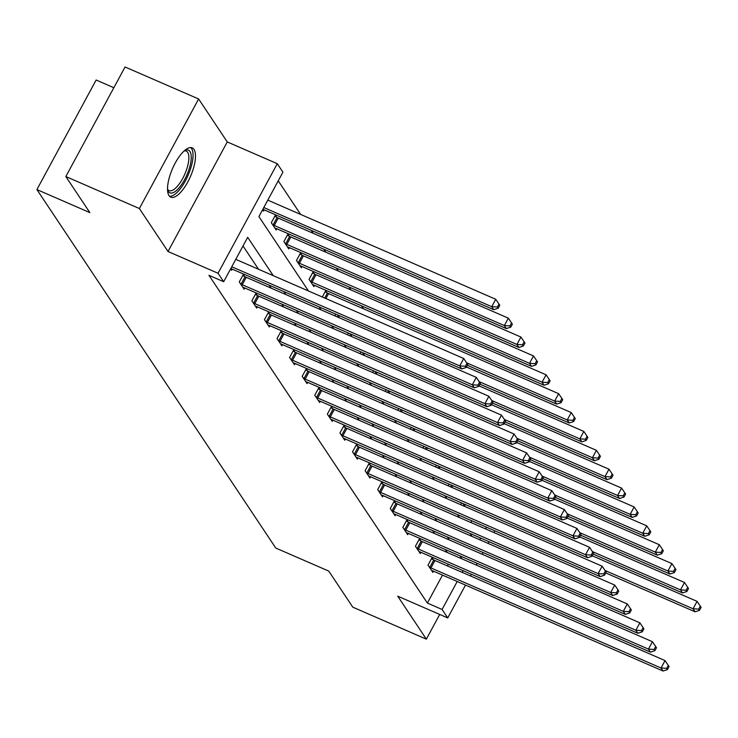 <?xml version="1.0" encoding="UTF-8"?>
<svg xmlns="http://www.w3.org/2000/svg" width="738" height="738" viewBox="0 0 738 738"><rect width="100%" height="100%" fill="white"/><g stroke="black" fill="none" stroke-linecap="round" stroke-linejoin="round"><path stroke-width="1.11" d="M193.993 149.417A26.872 9.797 113.5 0 0 192.221 147.868A26.872 9.797 113.5 0 0 173.817 165.792A26.872 9.797 113.5 0 0 169.011 195.607A26.872 9.797 113.5 0 0 170.782 197.157A26.872 9.797 113.5 0 0 189.196 179.233A26.872 9.797 113.5 0 0 193.993 149.417M113.855 87.721L96.143 80.008L36.9 189.574L275.791 548.057L328.751 571.092L352.792 607.162L426.343 639.154L439.7 614.45M36.9 189.574L89.861 212.609L65.83 176.548L125.063 66.983L198.623 98.975L139.381 208.531L168.015 251.501L218.033 273.254L277.276 163.688L282.922 172.166L258.9 216.585L308.484 290.984M168.015 251.501L227.258 141.936L198.623 98.975M227.258 141.936L277.276 163.688M363.539 308.825L361.555 305.846M350.956 289.942L348.973 286.962M338.373 271.058L336.39 268.079M325.799 252.184L323.807 249.204M313.216 233.3L311.233 230.321M300.634 214.417L278.235 180.819M65.83 176.548L139.381 208.531M470.918 522.532L471.85 520.816M262.627 209.693L263.567 211.096L264.222 209.878M276.621 217.267L275.311 215.311L271.307 222.71L276.15 229.979L276.805 228.762M289.195 236.151L287.894 234.195L283.89 241.594L288.733 248.854L289.388 247.636M301.777 255.034L300.477 253.069L296.473 260.477L301.307 267.737L301.971 266.519M314.36 273.909L313.06 271.953L309.056 279.351L313.89 286.621L314.554 285.403M322.303 296.999L325.642 290.837L326.943 292.792M334.886 315.873L335.818 314.167M347.469 334.757L348.391 333.041M360.052 353.64L360.974 351.925M372.635 372.515L373.557 370.808M385.218 391.398L386.14 389.682M397.8 410.282L398.723 408.566M410.374 429.156L411.306 427.45M422.957 448.04L423.889 446.324M435.54 466.923L436.472 465.208M448.123 485.798L449.055 484.091M460.706 504.681L461.628 502.965M273.254 275.661L247.691 237.304L223.679 281.722L208.965 275.329L427.376 603.066L442.505 575.096M447.44 565.954L448.372 564.238M447.274 552.467L445.282 549.487M434.691 533.592L432.708 530.613M422.108 514.709L420.125 511.729M409.525 495.825L407.542 492.846M396.943 476.951L394.959 473.971M384.36 458.067L382.376 455.088M371.777 439.184L369.793 436.204M359.194 420.309L357.21 417.33M346.62 401.426L344.628 398.446M334.037 382.542L332.045 379.572M321.454 363.668L319.471 360.688M308.871 344.784L306.888 341.805M296.289 325.91L294.305 322.93M283.706 307.026L281.722 304.047M271.123 288.143L269.139 285.163M258.54 269.269L243.014 245.966M230.607 268.909L231.547 270.32L232.202 269.102M244.592 276.492L243.291 274.536L239.287 281.934L244.121 289.204L244.785 287.986M257.175 295.375L255.874 293.42L251.87 300.818L256.704 308.078L257.368 306.86M269.757 314.259L268.457 312.294L264.453 319.702L269.287 326.962L269.951 325.744M282.34 333.133L281.03 331.178L277.036 338.576L281.87 345.836L282.525 344.618M294.923 352.017L293.613 350.052L289.61 357.46L294.453 364.72L295.108 363.502M307.506 370.891L306.196 368.935L302.193 376.343L307.036 383.603L307.691 382.385M320.089 389.775L318.779 387.819L314.775 395.217L319.619 402.478L320.274 401.26M332.672 408.658L331.362 406.693L327.358 414.101L332.201 421.361L332.856 420.143M345.246 427.533L343.945 425.577L339.941 432.975L344.784 440.245L345.439 439.027M357.829 446.416L356.528 444.461L352.524 451.859L357.358 459.119L358.022 457.901M370.411 465.3L369.111 463.335L365.107 470.743L369.941 478.003L370.605 476.785M382.994 484.174L381.694 482.218L377.69 489.617L382.524 496.886L383.188 495.668M395.577 503.058L394.267 501.102L390.273 508.5L395.107 515.761L395.762 514.543M408.16 521.941L406.85 519.976L402.847 527.384L407.69 534.644L408.345 533.426M420.743 540.816L419.433 538.86L415.429 546.258L420.273 553.528L420.928 552.31M433.326 559.699L432.016 557.744L428.012 565.142L432.855 572.402L433.51 571.184M465.494 585.096L447.735 617.937L397.717 596.184L426.343 639.154M447.735 617.937L442.09 609.468L457.209 581.498M427.376 603.066L442.09 609.468M223.679 281.722L218.033 273.254M494.838 530.816L493.916 532.532M488.971 541.674L488.039 543.389M483.104 552.531L482.172 554.238M477.228 563.38L476.305 565.096M471.361 574.238L470.438 575.954M479.765 539.782L480.687 538.076M485.632 528.934L486.563 527.218M319.084 306.888L321.067 309.868M331.666 325.772L333.65 328.751M344.249 344.646L346.233 347.626M356.832 363.53L358.816 366.509M369.415 382.413L371.399 385.384M381.989 401.287L383.981 404.267M394.572 420.171L396.564 423.151M407.155 439.045L409.138 442.025M419.738 457.929L421.721 460.909M432.32 476.813L434.304 479.792M444.903 495.687L446.887 498.667M457.486 514.57L459.47 517.55M470.069 533.454L472.052 536.434M461.979 558.869L459.995 555.889M449.396 539.985L447.412 537.006M436.822 521.111L434.83 518.131M424.239 502.227L422.256 499.248M411.656 483.344L409.673 480.364M399.074 464.47L397.09 461.49M386.491 445.586L384.507 442.606M373.908 426.702L371.924 423.723M361.325 407.828L359.341 404.848M348.742 388.944L346.759 385.965M336.168 370.061L334.176 367.081M323.585 351.187L321.593 348.207M311.002 332.303L309.019 329.323M298.42 313.419L296.436 310.449M285.837 294.545L283.853 291.565M462.154 572.347L463.086 570.64M231.769 266.759L459.728 365.91L461.748 368.935L231.658 268.863A3.441 0.738 -151.6 0 0 230.809 268.54M235.773 259.361L463.732 358.502L459.728 365.91L465.364 366.26L466.167 367.469L467.772 364.507L466.96 363.299L465.364 366.26M466.96 363.299L463.732 358.502M461.748 368.935L466.167 367.469M262.829 209.315A3.441 0.738 28.4 0 1 263.687 209.647L493.768 309.711L491.748 306.685L495.751 299.287L267.793 200.136M497.384 307.036L498.187 308.244L499.792 305.283L498.98 304.074L497.384 307.036L491.748 306.685L263.789 207.544M498.187 308.244L493.768 309.711M495.751 299.287L498.98 304.074M184.518 150.607A23.256 8.478 -66.5 0 1 184.648 150.543A23.256 8.478 -66.5 0 1 189.269 168.568A23.256 8.478 -66.5 0 1 177.434 189.629A23.256 8.478 -66.5 0 1 167.572 189.795A23.256 8.478 -66.5 0 1 167.535 189.657M167.517 189.113A21.531 7.85 113.5 0 0 169.094 190.598A21.531 7.85 113.5 0 0 187.046 168.144A21.531 7.85 113.5 0 0 186.271 151.106A21.531 7.85 113.5 0 0 184.113 150.967M169.519 196.253A26.706 9.732 113.5 0 0 190.764 168.135A26.706 9.732 113.5 0 0 190.699 147.563M240.588 283.899L241.068 284.158A3.441 0.738 -151.6 0 0 242.23 284.72L472.311 384.793L474.331 387.819L244.241 287.746A3.441 0.738 -151.6 0 0 243.208 287.359L242.82 287.239M242.765 275.505L245.071 276.75A3.441 0.738 -151.6 0 0 246.234 277.322L476.314 377.386L472.311 384.793L477.938 385.144L478.75 386.352L480.346 383.391L479.543 382.183L477.938 385.144M479.543 382.183L476.314 377.386M474.331 387.819L478.75 386.352M253.171 302.774L253.651 303.032A3.441 0.738 -151.6 0 0 254.813 303.604L484.894 403.668L486.914 406.693L256.824 306.63A3.441 0.738 -151.6 0 0 255.782 306.233L255.403 306.122M255.348 294.388L257.654 295.634A3.441 0.738 -151.6 0 0 258.817 296.196L488.897 396.269L484.894 403.668L490.521 404.018L491.333 405.227L492.929 402.265L492.126 401.057L490.521 404.018M492.126 401.057L488.897 396.269M486.914 406.693L491.333 405.227M274.84 228.014L275.228 228.134A3.441 0.738 28.4 0 1 276.27 228.522L506.351 328.594L504.331 325.569L508.334 318.161L278.254 218.097A3.441 0.738 28.4 0 1 277.091 217.525L274.785 216.28M509.967 325.919L510.77 327.128L512.375 324.166L511.563 322.958L509.967 325.919L504.331 325.569L274.25 225.496A3.441 0.738 28.4 0 1 273.097 224.933L272.617 224.675M510.77 327.128L506.351 328.594M508.334 318.161L511.563 322.958M287.423 246.898L287.811 247.009A3.441 0.738 28.4 0 1 288.844 247.405L518.934 347.469L516.914 344.443L520.917 337.045L290.837 236.972A3.441 0.738 28.4 0 1 289.674 236.409L287.368 235.164M522.55 344.794L523.353 346.011L524.958 343.05L524.146 341.832L522.55 344.794L516.914 344.443L286.833 244.379A3.441 0.738 28.4 0 1 285.671 243.817L285.2 243.549M523.353 346.011L518.934 347.469M520.917 337.045L524.146 341.832M265.754 321.657L266.233 321.916A3.441 0.738 -151.6 0 0 267.396 322.478L497.477 422.551L499.488 425.577L269.407 325.504A3.441 0.738 -151.6 0 0 268.364 325.117L267.986 324.997M267.931 313.263L270.237 314.517A3.441 0.738 -151.6 0 0 271.39 315.08L501.48 415.143L497.477 422.551L503.104 422.902L503.916 424.11L505.512 421.149L504.709 419.94L503.104 422.902M504.709 419.94L501.48 415.143M499.488 425.577L503.916 424.11M278.337 340.541L278.816 340.799A3.441 0.738 -151.6 0 0 279.97 341.362L510.059 441.435L512.071 444.461L281.99 344.388A3.441 0.738 -151.6 0 0 280.947 344L280.569 343.88M280.514 332.146L282.82 333.391A3.441 0.738 -151.6 0 0 283.973 333.963L514.063 434.027L510.059 441.435L515.687 441.785L516.499 442.994L518.094 440.032L517.292 438.824L515.687 441.785M517.292 438.824L514.063 434.027M512.071 444.461L516.499 442.994M290.92 359.415L291.399 359.674A3.441 0.738 -151.6 0 0 292.552 360.245L522.642 460.309L524.653 463.335L294.573 363.271A3.441 0.738 -151.6 0 0 293.53 362.875L293.143 362.764M293.097 351.03L295.403 352.275A3.441 0.738 -151.6 0 0 296.556 352.838L526.646 452.911L522.642 460.309L528.27 460.66L529.072 461.868L530.677 458.907L529.875 457.698L528.27 460.66M529.875 457.698L526.646 452.911M524.653 463.335L529.072 461.868M300.006 265.781L300.394 265.892A3.441 0.738 28.4 0 1 301.427 266.28L531.517 366.352L529.497 363.327L533.5 355.928L303.419 255.855A3.441 0.738 28.4 0 1 302.257 255.293L299.951 254.038M535.124 363.677L535.936 364.886L537.532 361.924L536.729 360.716L535.124 363.677L529.497 363.327L299.416 263.254A3.441 0.738 28.4 0 1 298.253 262.691L297.774 262.433M535.936 364.886L531.517 366.352M533.5 355.928L536.729 360.716M312.589 284.656L312.967 284.776A3.441 0.738 28.4 0 1 314.01 285.163L544.1 385.236L542.079 382.21L546.083 374.803L316.002 274.739A3.441 0.738 28.4 0 1 314.84 274.167L312.534 272.922M547.707 382.561L548.519 383.769L550.114 380.808L549.312 379.6L547.707 382.561L542.079 382.21L311.999 282.137A3.441 0.738 28.4 0 1 310.836 281.575L310.357 281.316M548.519 383.769L544.1 385.236M546.083 374.803L549.312 379.6M467.357 365.264L556.673 404.11L554.662 401.085L558.666 393.686L328.576 293.613A3.441 0.738 28.4 0 1 327.423 293.051L325.117 291.805M560.29 401.435L561.101 402.644L562.697 399.682L561.895 398.474L560.29 401.435L554.662 401.085L466.628 362.801M561.101 402.644L556.673 404.11M558.666 393.686L561.895 398.474M479.94 384.147L569.256 422.994L567.245 419.968L571.249 412.56L466.434 366.98M572.872 420.319L573.684 421.527L575.28 418.566L574.478 417.357L572.872 420.319L567.245 419.968L479.202 381.675M573.684 421.527L569.256 422.994M571.249 412.56L574.478 417.357M492.523 403.031L581.839 441.877L579.828 438.852L583.832 431.444L479.017 385.863M585.455 439.202L586.258 440.411L587.863 437.45L587.061 436.241L585.455 439.202L579.828 438.852L491.785 400.559M586.258 440.411L581.839 441.877M583.832 431.444L587.061 436.241M505.106 421.905L594.422 460.752L592.411 457.726L596.405 450.328L491.6 404.738M598.038 458.077L598.841 459.285L600.446 456.324L599.634 455.115L598.038 458.077L592.411 457.726L504.368 419.442M598.841 459.285L594.422 460.752M596.405 450.328L599.634 455.115M517.689 440.789L607.005 479.635L604.985 476.61L608.988 469.202L504.174 423.621M610.621 476.96L611.424 478.169L613.029 475.207L612.217 473.999L610.621 476.96L604.985 476.61L516.951 438.317M611.424 478.169L607.005 479.635M608.988 469.202L612.217 473.999M530.271 459.663L619.588 498.51L617.568 495.484L621.571 488.086L516.757 442.496M623.204 495.835L624.007 497.052L625.612 494.091L624.8 492.873L623.204 495.835L617.568 495.484L529.533 457.2M624.007 497.052L619.588 498.51M621.571 488.086L624.8 492.873M542.854 478.547L632.171 517.393L630.151 514.368L634.154 506.969L529.34 461.379M635.787 514.718L636.59 515.927L638.195 512.965L637.383 511.757L635.787 514.718L630.151 514.368L542.116 476.084M636.59 515.927L632.171 517.393M634.154 506.969L637.383 511.757M555.428 497.43L644.754 536.277L642.733 533.251L646.737 525.843L541.923 480.263M648.361 533.602L649.172 534.81L650.768 531.849L649.966 530.64L648.361 533.602L642.733 533.251L554.699 494.958M649.172 534.81L644.754 536.277M646.737 525.843L649.966 530.64M568.011 516.305L657.337 555.151L655.316 552.125L659.32 544.727L554.506 499.137M660.944 552.476L661.755 553.694L663.351 550.732L662.549 549.515L660.944 552.476L655.316 552.125L567.282 513.842M661.755 553.694L657.337 555.151M659.32 544.727L662.549 549.515M580.594 535.188L669.91 574.035L667.899 571.009L671.903 563.611L567.088 518.021M673.526 571.36L674.338 572.568L675.934 569.607L675.132 568.398L673.526 571.36L667.899 571.009L579.865 532.716M674.338 572.568L669.91 574.035M671.903 563.611L675.132 568.398M303.502 378.299L303.982 378.557A3.441 0.738 -151.6 0 0 305.135 379.12L535.225 479.193L537.236 482.218L307.156 382.146A3.441 0.738 -151.6 0 0 306.113 381.758L305.726 381.638M305.67 369.904L307.986 371.159A3.441 0.738 -151.6 0 0 309.139 371.721L539.22 471.785L535.225 479.193L540.853 479.543L541.655 480.752L543.26 477.79L542.448 476.582L540.853 479.543M542.448 476.582L539.22 471.785M537.236 482.218L541.655 480.752M316.085 397.182L316.565 397.441A3.441 0.738 -151.6 0 0 317.718 398.003L547.799 498.067L549.819 501.093L319.739 401.029A3.441 0.738 -151.6 0 0 318.696 400.642L318.309 400.522M318.253 388.788L320.569 390.033A3.441 0.738 -151.6 0 0 321.722 390.596L551.803 490.669L547.799 498.067L553.435 498.418L554.238 499.635L555.843 496.674L555.031 495.456L553.435 498.418M555.031 495.456L551.803 490.669M549.819 501.093L554.238 499.635M328.668 416.057L329.148 416.315A3.441 0.738 -151.6 0 0 330.301 416.887L560.382 516.951L562.402 519.976L332.321 419.913A3.441 0.738 -151.6 0 0 331.279 419.516L330.892 419.405M330.836 407.662L333.142 408.917A3.441 0.738 -151.6 0 0 334.305 409.479L564.385 509.552L560.382 516.951L566.018 517.301L566.821 518.51L568.426 515.548L567.614 514.34L566.018 517.301M567.614 514.34L564.385 509.552M562.402 519.976L566.821 518.51M341.251 434.94L341.722 435.199A3.441 0.738 -151.6 0 0 342.884 435.761L572.965 535.834L574.985 538.86L344.895 438.787A3.441 0.738 -151.6 0 0 343.862 438.4L343.474 438.28M343.419 426.546L345.725 427.791A3.441 0.738 -151.6 0 0 346.888 428.363L576.968 528.426L572.965 535.834L578.601 536.185L579.404 537.393L581.009 534.432L580.197 533.223L578.601 536.185M580.197 533.223L576.968 528.426M574.985 538.86L579.404 537.393M353.825 453.824L354.305 454.082A3.441 0.738 -151.6 0 0 355.467 454.645L585.548 554.708L587.568 557.734L357.478 457.671A3.441 0.738 -151.6 0 0 356.445 457.283L356.057 457.163M356.002 445.429L358.308 446.674A3.441 0.738 -151.6 0 0 359.471 447.237L589.551 547.31L585.548 554.708L591.175 555.059L591.987 556.277L593.583 553.315L592.78 552.098L591.175 555.059M592.78 552.098L589.551 547.31M587.568 557.734L591.987 556.277M366.408 472.698L366.887 472.957A3.441 0.738 -151.6 0 0 368.05 473.528L598.131 573.592L600.151 576.618L370.061 476.545A3.441 0.738 -151.6 0 0 369.018 476.158L368.64 476.047M368.585 464.303L370.891 465.558A3.441 0.738 -151.6 0 0 372.053 466.121L602.134 566.194L598.131 573.592L603.758 573.943L604.57 575.151L606.166 572.19L605.363 570.981L603.758 573.943M605.363 570.981L602.134 566.194M600.151 576.618L604.57 575.151M378.991 491.582L379.47 491.84A3.441 0.738 -151.6 0 0 380.624 492.403L610.713 592.476L612.725 595.501L382.644 495.429A3.441 0.738 -151.6 0 0 381.601 495.041L381.223 494.921M381.168 483.187L383.474 484.432A3.441 0.738 -151.6 0 0 384.627 485.004L614.717 585.068L610.713 592.476L616.341 592.826L617.153 594.035L618.748 591.073L617.946 589.865L616.341 592.826M617.946 589.865L614.717 585.068M612.725 595.501L617.153 594.035M391.574 510.456L392.053 510.724A3.441 0.738 -151.6 0 0 393.206 511.286L623.296 611.35L625.307 614.376L395.227 514.312A3.441 0.738 -151.6 0 0 394.184 513.916L393.806 513.805M393.751 502.071L396.057 503.316A3.441 0.738 -151.6 0 0 397.21 503.879L627.3 603.952L623.296 611.35L628.924 611.701L629.735 612.918L631.331 609.957L630.529 608.739L628.924 611.701M630.529 608.739L627.3 603.952M625.307 614.376L629.735 612.918M404.156 529.34L404.636 529.598A3.441 0.738 -151.6 0 0 405.789 530.161L635.879 630.234L637.89 633.259L407.81 533.187A3.441 0.738 -151.6 0 0 406.767 532.799L406.38 532.688M406.324 520.945L408.64 522.2A3.441 0.738 -151.6 0 0 409.793 522.762L639.883 622.826L635.879 630.234L641.506 630.584L642.309 631.793L643.914 628.831L643.112 627.623L641.506 630.584M643.112 627.623L639.883 622.826M637.89 633.259L642.309 631.793M416.739 548.223L417.219 548.482A3.441 0.738 -151.6 0 0 418.372 549.044L648.462 649.117L650.473 652.143L420.392 552.07A3.441 0.738 -151.6 0 0 419.35 551.683L418.963 551.563M418.907 539.829L421.223 541.074A3.441 0.738 -151.6 0 0 422.376 541.646L652.457 641.709L648.462 649.117L654.089 649.468L654.892 650.676L656.497 647.715L655.685 646.506L654.089 649.468M655.685 646.506L652.457 641.709M650.473 652.143L654.892 650.676M593.177 554.072L682.493 592.918L680.482 589.893L684.486 582.485L579.671 536.904M686.109 590.243L686.921 591.452L688.517 588.49L687.715 587.282L686.109 590.243L680.482 589.893L592.439 551.6M686.921 591.452L682.493 592.918M684.486 582.485L687.715 587.282M429.322 567.098L429.802 567.356A3.441 0.738 -151.6 0 0 430.955 567.928L661.036 667.991L663.056 671.017L432.975 570.954A3.441 0.738 -151.6 0 0 431.933 570.557L431.546 570.446M431.49 558.712L433.806 559.957A3.441 0.738 -151.6 0 0 434.959 560.52L665.039 660.593L661.036 667.991L666.672 668.342L667.475 669.55L669.08 666.589L668.268 665.381L666.672 668.342M668.268 665.381L665.039 660.593M663.056 671.017L667.475 669.55M605.76 572.946L695.076 611.793L693.065 608.767L697.069 601.369L592.254 555.779M698.692 609.118L699.495 610.335L701.1 607.374L700.297 606.156L698.692 609.118L693.065 608.767L605.022 570.483M699.495 610.335L695.076 611.793M697.069 601.369L700.297 606.156M241.068 284.158L245.071 276.75M242.23 284.72L246.234 277.322M253.651 303.032L257.654 295.634M254.813 303.604L258.817 296.196M278.254 218.097L274.25 225.496M277.091 217.525L273.097 224.933M290.837 236.972L286.833 244.379M289.674 236.409L285.671 243.817M266.233 321.916L270.237 314.517M267.396 322.478L271.39 315.08M278.816 340.799L282.82 333.391M279.97 341.362L283.973 333.963M291.399 359.674L295.403 352.275M292.552 360.245L296.556 352.838M303.419 255.855L299.416 263.254M302.257 255.293L298.253 262.691M316.002 274.739L311.999 282.137M314.84 274.167L310.836 281.575M328.576 293.613L325.901 298.558M327.423 293.051L324.72 298.051M339.415 315.726L338.484 317.441M338.225 315.218L337.303 316.925M351.998 334.609L351.067 336.325M350.808 334.093L349.886 335.808M364.581 353.493L363.649 355.199M363.391 352.976L362.469 354.692M377.155 372.367L376.232 374.083M375.974 371.86L375.052 373.566M389.738 391.251L388.815 392.967M388.557 390.734L387.635 392.45M402.321 410.134L401.398 411.841M401.14 409.618L400.208 411.334M414.904 429.009L413.981 430.724M413.723 428.492L412.791 430.208M427.486 447.892L426.564 449.608M426.306 447.376L425.374 449.091M440.069 466.776L439.138 468.482M438.889 466.259L437.957 467.966M303.982 378.557L307.986 371.159M305.135 379.12L309.139 371.721M316.565 397.441L320.569 390.033M317.718 398.003L321.722 390.596M329.148 416.315L333.142 408.917M330.301 416.887L334.305 409.479M341.722 435.199L345.725 427.791M342.884 435.761L346.888 428.363M354.305 454.082L358.308 446.674M355.467 454.645L359.471 447.237M366.887 472.957L370.891 465.558M368.05 473.528L372.053 466.121M379.47 491.84L383.474 484.432M380.624 492.403L384.627 485.004M392.053 510.724L396.057 503.316M393.206 511.286L397.21 503.879M404.636 529.598L408.64 522.2M405.789 530.161L409.793 522.762M417.219 548.482L421.223 541.074M418.372 549.044L422.376 541.646M452.652 485.65L451.721 487.366M451.462 485.134L450.54 486.849M429.802 567.356L433.806 559.957M430.955 567.928L434.959 560.52M465.235 504.534L464.303 506.25M464.045 504.017L463.123 505.733"/></g></svg>
